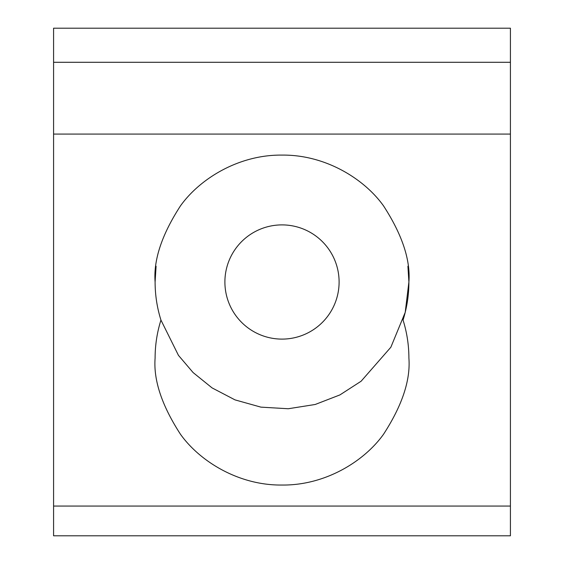 <?xml version="1.0" encoding="UTF-8"?>
<svg xmlns="http://www.w3.org/2000/svg" width="564" height="564" viewBox="0 0 564 564"><rect width="100%" height="100%" fill="white"/><g stroke="black" fill="none" stroke-linecap="round" stroke-linejoin="round"><path stroke-width="0.85" d="M510.42 134.077L53.58 134.077L53.58 28.2L510.42 28.2L510.42 535.8L53.58 535.8L53.58 506.063L510.42 506.063M407.913 266.229L408.9 282C408.886 294.986 406.94 307.676 403.056 320.07C406.94 332.464 408.886 345.154 408.9 358.14C410.592 380.199 402.132 405.579 383.52 434.28C364.048 461.535 325.075 485.541 282 485.04C238.924 485.541 199.952 461.535 180.48 434.28C161.868 405.579 153.408 380.199 155.1 358.14C155.114 345.154 157.06 332.464 160.944 320.07C157.06 307.676 155.114 294.986 155.1 282L156.087 266.229M339.105 282A57.105 57.105 0 0 1 282 339.105A57.105 57.105 0 0 1 224.895 282A57.105 57.105 0 0 1 282 224.895A57.105 57.105 0 0 1 339.105 282M155.1 282C153.408 259.941 161.868 234.561 180.48 205.86C199.952 178.605 238.924 154.599 282 155.1C325.075 154.599 364.048 178.605 383.52 205.86C402.132 234.561 410.592 259.941 408.9 282L405.206 312.393L390.852 347.234L361.108 381.229L339.909 394.92L315.191 404.48L288.274 408.745L260.921 407.137L235.005 399.876L212.078 387.898L193.114 372.571L178.45 355.355L160.944 320.07M53.58 134.077L53.58 506.063M53.58 62.287L510.42 62.287"/></g></svg>
